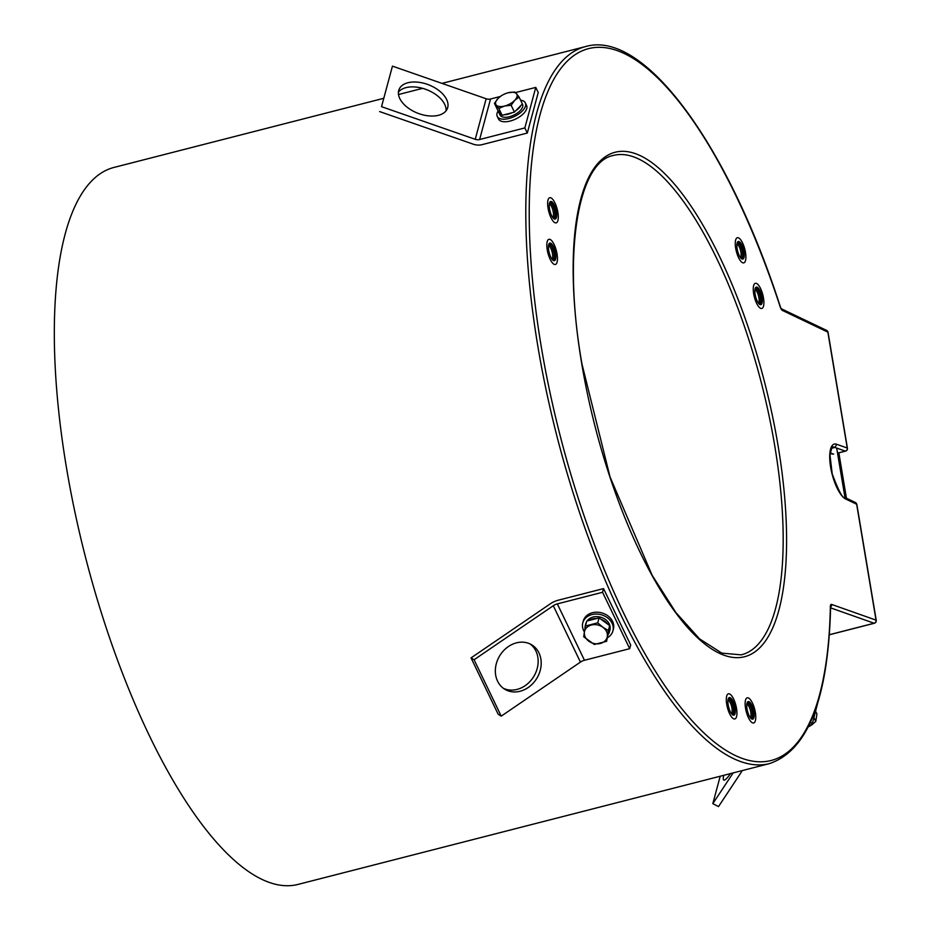 <?xml version="1.0" encoding="UTF-8"?>
<svg xmlns="http://www.w3.org/2000/svg" width="931" height="931" viewBox="0 0 931 931"><rect width="100%" height="100%" fill="white"/><g stroke="black" fill="none" stroke-linecap="round" stroke-linejoin="round"><path stroke-width="1.4" d="M740.901 258.155A7.797 2.618 75.6 0 0 741.32 258.143A7.797 2.618 75.6 0 0 742.321 251.812A7.797 2.618 75.6 0 0 737.457 243.049A7.797 2.618 75.6 0 0 737.084 243.235M383.153 98.453L114.141 167.394A370.119 124.545 75.6 0 0 66.497 467.839A370.119 124.545 75.6 0 0 297.897 884.45L769.378 763.629A370.119 124.545 -104.4 0 1 537.978 347.007A370.119 124.545 -104.4 0 1 585.622 46.562C644.101 29.268 728.31 145.224 780.306 306.636L780.201 306.834A367.512 123.672 75.6 0 0 547.591 92.239A367.512 123.672 75.6 0 0 640.109 645.113A367.512 123.672 75.6 0 0 830.359 606.57A2.595 1.548 1.1 0 1 830.592 607.221L830.51 606.837M552.479 259.749A7.797 2.618 75.6 0 0 552.898 259.737A7.797 2.618 75.6 0 0 553.898 253.418A7.797 2.618 75.6 0 0 549.022 244.644A7.797 2.618 75.6 0 0 548.662 244.83M758.916 303.762A7.797 2.618 75.6 0 0 759.335 303.75A7.797 2.618 75.6 0 0 760.336 297.42A7.797 2.618 75.6 0 0 755.46 288.657A7.797 2.618 75.6 0 0 755.099 288.843M553.293 218.157A7.797 2.618 75.6 0 0 553.712 218.145A7.797 2.618 75.6 0 0 554.713 211.814A7.797 2.618 75.6 0 0 549.849 203.051A7.797 2.618 75.6 0 0 549.476 203.237M750.782 718.243A7.797 2.618 75.6 0 0 751.201 718.232A7.797 2.618 75.6 0 0 752.201 711.912A7.797 2.618 75.6 0 0 747.337 703.138A7.797 2.618 75.6 0 0 746.965 703.324M731.964 714.228A7.797 2.618 75.6 0 0 732.371 714.217A7.797 2.618 75.6 0 0 733.372 707.897A7.797 2.618 75.6 0 0 728.508 699.123A7.797 2.618 75.6 0 0 728.135 699.309M831.546 448.288L834.886 447.427A25.975 8.74 75.6 0 0 832.605 447.194C832.617 444.843 831.755 447.532 829.998 455.294L832.209 473.891C838.691 491.126 842.834 498.958 844.638 497.375L855.403 502.507A2.595 2.351 115.5 0 1 856.648 504.241A2.595 0.605 -9.5 0 1 856.846 504.427A2.595 0.605 -9.5 0 1 856.718 504.66M837.528 453.118L845.313 451.116L834.886 447.427L836.818 444.331L847.245 448.009L827.845 332.123L782.401 310.419A2.595 2.351 -64.5 0 0 781.342 308.778M844.743 497.41L846 499.156A28.57 9.613 -104.4 0 1 830.65 467.269A28.57 9.613 -104.4 0 1 836.818 444.331M747.256 702.486A8.437 2.84 -104.4 0 1 747.651 702.509A8.437 2.84 -104.4 0 1 752.155 710.539A8.437 2.84 -104.4 0 1 751.445 718.837M750.293 717.638A7.145 2.409 75.6 0 0 750.409 710.388A7.145 2.409 75.6 0 0 746.825 704.092M728.426 698.483A8.437 2.84 -104.4 0 1 728.822 698.494A8.437 2.84 -104.4 0 1 733.325 706.524A8.437 2.84 -104.4 0 1 732.616 714.822M731.463 713.623A7.145 2.409 75.6 0 0 731.58 706.385A7.145 2.409 75.6 0 0 727.995 700.077M736.328 707.374A12.987 4.376 75.6 0 0 728.403 693.793A12.987 4.376 75.6 0 0 726.913 705.361A12.987 4.376 75.6 0 0 734.85 718.953A12.987 4.376 75.6 0 0 736.328 707.374M728.333 705.663A9.089 3.061 75.6 0 0 733.884 715.171A9.089 3.061 75.6 0 0 734.92 707.071A9.089 3.061 75.6 0 0 729.369 697.563A9.089 3.061 75.6 0 0 728.333 705.663M733.244 715.148A9.089 3.061 75.6 0 0 733.733 707.374A9.089 3.061 75.6 0 0 728.822 697.889M747.162 709.678A9.089 3.061 -104.4 0 1 748.198 701.578A9.089 3.061 -104.4 0 1 753.749 711.086A9.089 3.061 -104.4 0 1 752.713 719.186A9.089 3.061 -104.4 0 1 747.162 709.678M747.651 701.904A9.089 3.061 -104.4 0 1 752.562 711.389A9.089 3.061 -104.4 0 1 752.073 719.163M745.743 709.375A12.987 4.376 -104.4 0 1 747.232 697.808A12.987 4.376 -104.4 0 1 755.157 711.389A12.987 4.376 -104.4 0 1 753.679 722.968A12.987 4.376 -104.4 0 1 745.743 709.375M549.767 202.399A8.437 2.84 -104.4 0 1 553.421 206.577A8.437 2.84 -104.4 0 1 555.237 215.247A8.437 2.84 -104.4 0 1 553.957 218.75M552.805 217.551A7.145 2.409 75.6 0 0 553.514 214.84A7.145 2.409 75.6 0 0 549.337 204.005M548.953 243.992A8.437 2.84 -104.4 0 1 552.607 248.17A8.437 2.84 -104.4 0 1 554.422 256.851A8.437 2.84 -104.4 0 1 553.142 260.343M551.99 259.144A7.145 2.409 75.6 0 0 552.7 256.432A7.145 2.409 75.6 0 0 548.522 245.598M552.351 241.49A12.987 4.376 75.6 0 0 548.918 239.314A12.987 4.376 75.6 0 0 547.067 248.658A12.987 4.376 75.6 0 0 551.943 262.286A12.987 4.376 75.6 0 0 555.365 264.474A12.987 4.376 75.6 0 0 557.215 255.117A12.987 4.376 75.6 0 0 552.351 241.49M552.002 259.167A9.089 3.061 75.6 0 0 554.399 260.692A9.089 3.061 75.6 0 0 555.702 254.151A9.089 3.061 75.6 0 0 552.292 244.609A9.089 3.061 75.6 0 0 549.895 243.084A9.089 3.061 75.6 0 0 548.592 249.624A9.089 3.061 75.6 0 0 552.002 259.167M553.77 260.668A9.089 3.061 75.6 0 0 554.387 253.581A9.089 3.061 75.6 0 0 551.105 244.911A9.089 3.061 75.6 0 0 549.348 243.41M552.816 217.575A9.089 3.061 -104.4 0 1 549.406 208.032A9.089 3.061 -104.4 0 1 550.71 201.492A9.089 3.061 -104.4 0 1 553.107 203.016A9.089 3.061 -104.4 0 1 556.517 212.559A9.089 3.061 -104.4 0 1 555.213 219.099A9.089 3.061 -104.4 0 1 552.816 217.575M550.163 201.818A9.089 3.061 -104.4 0 1 551.92 203.319A9.089 3.061 -104.4 0 1 555.202 211.989A9.089 3.061 -104.4 0 1 554.585 219.076M552.758 220.694A12.987 4.376 -104.4 0 1 547.894 207.066A12.987 4.376 -104.4 0 1 549.744 197.709A12.987 4.376 -104.4 0 1 553.165 199.897A12.987 4.376 -104.4 0 1 558.041 213.525A12.987 4.376 -104.4 0 1 556.191 222.87A12.987 4.376 -104.4 0 1 552.758 220.694M737.375 242.397A8.437 2.84 -104.4 0 1 741.227 247.064A8.437 2.84 -104.4 0 1 741.565 258.748M740.413 257.55A7.145 2.409 75.6 0 0 739.761 247.914A7.145 2.409 75.6 0 0 736.945 244.003M755.39 288.005A8.437 2.84 -104.4 0 1 759.242 292.671A8.437 2.84 -104.4 0 1 759.58 304.356M758.428 303.157A7.145 2.409 75.6 0 0 757.776 293.521A7.145 2.409 75.6 0 0 754.948 289.611M754.075 284.49A12.987 4.376 75.6 0 0 754.994 299.2A12.987 4.376 75.6 0 0 761.802 308.475A12.987 4.376 75.6 0 0 763.083 307.3A12.987 4.376 75.6 0 0 762.175 292.59A12.987 4.376 75.6 0 0 755.355 283.315A12.987 4.376 75.6 0 0 754.075 284.49M761.733 303.878A9.089 3.061 75.6 0 0 761.093 293.579A9.089 3.061 75.6 0 0 756.321 287.097A9.089 3.061 75.6 0 0 755.437 287.912A9.089 3.061 75.6 0 0 756.065 298.211A9.089 3.061 75.6 0 0 760.836 304.705A9.089 3.061 75.6 0 0 761.733 303.878M760.196 304.681A9.089 3.061 75.6 0 0 760.546 304.181A9.089 3.061 75.6 0 0 760.173 294.755A9.089 3.061 75.6 0 0 755.774 287.423M743.729 258.271A9.089 3.061 -104.4 0 1 742.833 259.097A9.089 3.061 -104.4 0 1 738.062 252.604A9.089 3.061 -104.4 0 1 737.422 242.304A9.089 3.061 -104.4 0 1 738.318 241.478A9.089 3.061 -104.4 0 1 743.089 247.972A9.089 3.061 -104.4 0 1 743.729 258.271M737.771 241.816A9.089 3.061 -104.4 0 1 742.17 249.147A9.089 3.061 -104.4 0 1 742.542 258.574A9.089 3.061 -104.4 0 1 742.193 259.074M745.079 261.692A12.987 4.376 -104.4 0 1 743.799 262.868A12.987 4.376 -104.4 0 1 736.98 253.593A12.987 4.376 -104.4 0 1 736.072 238.883A12.987 4.376 -104.4 0 1 737.352 237.708A12.987 4.376 -104.4 0 1 744.16 246.983A12.987 4.376 -104.4 0 1 745.079 261.692M836.69 448.067L844.964 497.526M838.843 452.78L846.442 498.236M398.712 90.482A25.975 15.21 21.4 0 0 418.461 113.477A25.975 15.21 21.4 0 0 447.404 108.473A25.975 15.21 21.4 0 0 447.706 107.542A25.975 15.21 21.4 0 0 427.969 84.558A25.975 15.21 21.4 0 0 399.027 89.551A25.975 15.21 21.4 0 0 398.712 90.482M381.524 106.669L392.451 66.136L381.524 106.669L475.229 139.301A6.494 5.249 -164.9 0 0 479.616 139.522L524.84 127.931L535.767 87.398L515.437 92.6M500.296 96.487L490.544 98.989A6.494 5.249 15.1 0 1 486.157 98.756L392.451 66.136M446.077 110.777A25.975 15.21 21.4 0 0 426.829 89.748A25.975 15.21 21.4 0 0 398.433 92.146M535.767 87.398L538.234 92.518L527.307 133.052L482.083 144.642A12.987 10.509 -164.9 0 1 473.309 144.2L379.615 111.569M527.307 133.052L524.84 127.931M742.379 770.542L718.511 806.595L712.82 803.651L720.21 776.233M733.163 772.905L712.82 803.651M730.509 773.591A25.975 3.968 117.4 0 1 723.794 780.073A25.975 3.968 117.4 0 1 723.806 775.302M810.726 721.723L812.123 724.621L809.027 725.424M813.997 717.661L815.789 721.385L812.135 724.586L822.725 683.389M497.573 681.178A25.975 21.716 121.2 0 0 504.8 689.266A25.975 21.716 121.2 0 0 532.939 683.447A25.975 21.716 121.2 0 0 538.979 652.934A25.975 21.716 121.2 0 0 531.741 644.846A25.975 21.716 121.2 0 0 503.601 650.664A25.975 21.716 121.2 0 0 497.573 681.178M503.322 688.265A25.975 21.716 121.2 0 0 530.612 680.817A25.975 21.716 121.2 0 0 535.93 651.083A25.975 21.716 121.2 0 0 530.17 643.996M501.227 716.137L498.19 714.286L471.039 657.903L474.077 659.753L501.227 716.137L580.432 662.104A6.494 3.13 154.3 0 1 584.47 660.265L629.693 648.674L602.555 592.291L557.32 603.882A6.494 3.13 -25.7 0 0 553.282 605.72L474.077 659.753M602.555 592.291L603.544 588.601L558.309 600.192A12.987 6.261 -25.7 0 0 550.233 603.87L471.039 657.903M603.544 588.601L630.694 644.985L629.693 648.674M607.629 637.607A15.583 12.603 -164.9 0 0 612.901 630.939L613.401 629.088A15.583 12.603 -164.9 0 0 608.222 616.113A15.583 12.603 -164.9 0 0 592.43 612.726A15.583 12.603 -164.9 0 0 583.306 620.977L582.806 622.816A15.583 12.603 -164.9 0 0 584.424 631.928M612.901 630.939A15.583 12.603 -164.9 0 0 607.722 617.963A15.583 12.603 -164.9 0 0 591.93 614.576A15.583 12.603 -164.9 0 0 582.806 622.816M498.236 110.801A15.583 7.506 -25.7 0 0 497.259 116.41L498.492 118.97A15.583 7.506 -25.7 0 0 510.153 121.053A15.583 7.506 -25.7 0 0 526.574 105.459L525.34 102.887A15.583 7.506 -25.7 0 0 520.58 100.187M497.259 116.41A15.583 7.506 -25.7 0 0 508.92 118.493A15.583 7.506 -25.7 0 0 525.34 102.887M498.539 111.15A12.464 6.005 -25.7 0 0 498.841 112.5A12.464 6.005 -25.7 0 0 501.344 114.397M504.323 114.734A12.464 6.005 -25.7 0 0 512.236 112.709M515.855 110.673A12.464 6.005 -25.7 0 0 520.964 105.401M498.841 112.5L500.075 115.06A12.464 6.005 -25.7 0 0 513.912 115.06A12.464 6.005 -25.7 0 0 522.535 104.249L521.302 101.677M513.086 102.27A7.925 3.817 -25.7 0 0 512.364 102.363M608.269 634.442A12.464 10.09 -164.9 0 0 609.398 631.963A12.464 10.09 -164.9 0 0 609.363 627.494M607.78 624.201A12.464 10.09 -164.9 0 0 600.961 619.278M596.876 618.475A12.464 10.09 -164.9 0 0 588.962 620.512M586.076 623.619A12.464 10.09 -164.9 0 0 585.32 625.469A12.464 10.09 -164.9 0 0 585.052 628.146M609.398 631.963L609.898 630.124A12.464 10.09 -164.9 0 0 602.194 617.707A12.464 10.09 -164.9 0 0 587.065 620.989M586.577 621.78A12.464 10.09 -164.9 0 0 585.82 623.63L585.32 625.469M815.684 711.4L816.929 713.984L815.789 721.385M812.111 724.597L810.517 725.668A11.684 5.633 -25.7 0 0 811.518 725.016A11.684 5.633 -25.7 0 0 811.681 724.912M808.317 726.855A11.684 5.633 -25.7 0 0 810.517 725.668L808.317 726.843M594.315 644.461L606.628 641.308L608.339 630.496L602.881 627.273A11.684 9.461 15.1 0 1 607.326 636.49A11.684 9.461 15.1 0 1 600.309 643.472A11.684 9.461 15.1 0 1 588.858 641.226A11.684 9.461 15.1 0 1 584.412 631.998L583.714 636.804L594.315 644.461M599.075 617.916L597.749 622.851L585.436 626.004L586.763 621.07L599.075 617.916L609.677 625.562L606.628 641.308M609.677 625.562L608.339 630.496M585.436 626.004L584.412 631.998A11.684 9.461 -164.9 0 1 591.429 625.015A11.684 9.461 15.1 0 1 602.881 627.273L597.749 622.851M498.818 108.438L504.579 106.029L511.131 105.273L514.703 100.35L519.079 97.068L516.496 93.717A11.684 5.633 154.3 0 1 514.703 100.35A11.684 5.633 154.3 0 1 504.579 106.029A11.684 5.633 154.3 0 1 496.235 105.087A11.684 5.633 154.3 0 1 498.027 98.453L494.454 103.376L498.818 108.438L502.123 115.304L497.759 110.242L494.454 103.376M519.079 97.068L522.384 103.935L514.436 112.139L502.123 115.304M514.436 112.139L511.131 105.273M507.325 92.995L508.151 92.763A11.684 5.633 154.3 0 1 516.496 93.717L514.703 92.018L508.151 92.763A11.684 5.633 -25.7 0 0 507.244 93.019A11.684 5.633 -25.7 0 0 500.843 96.102A11.684 5.633 -25.7 0 0 498.027 98.453L500.843 96.102M515.052 92.728L514.703 92.018M513.028 102.352A7.797 3.759 -25.7 0 0 512.236 102.457M741.192 654.854A257.759 86.734 75.6 0 0 774.697 445.542A257.759 86.734 75.6 0 0 613.226 155.489C578.058 161.947 562.336 253.104 581.922 363.812L610.026 476.893L652.154 575.3L675.836 612.482L699.565 638.887L721.851 653.131L741.192 654.854M778.013 445.355A260.354 87.607 -104.4 0 1 721.676 654.307A260.354 87.607 -104.4 0 1 581.724 363.625A260.354 87.607 -104.4 0 1 638.061 154.674A260.354 87.607 -104.4 0 1 778.013 445.355M829.358 634.709L874.116 623.246A2.595 0.873 75.6 0 0 874.325 623.258A2.595 0.873 75.6 0 0 874.535 623.095M830.592 607.07A2.595 2.386 109.5 0 0 831.604 604.417L876.048 620.139A2.595 2.386 109.5 0 1 874.116 623.246L830.58 607.85M831.604 604.417A5.19 1.746 75.6 0 0 830.359 606.57M846 499.156L856.648 504.241L876.048 620.139A2.595 0.605 -9.5 0 1 876.234 620.314A2.595 0.605 -9.5 0 1 876.083 620.57M830.208 453.025L833.641 454.119M837.539 453.176L845.523 451.139A2.595 0.873 75.6 0 1 845.313 451.116A2.595 2.386 -70.5 0 0 847.245 448.009A2.595 0.605 170.5 0 1 847.431 448.195L828.043 332.297A2.595 0.605 170.5 0 0 827.845 332.123A2.595 2.351 115.5 0 0 826.6 330.389A2.595 2.595 0 0 1 828.043 332.297A2.595 0.605 170.5 0 1 827.915 332.53M847.28 448.451A2.595 0.605 170.5 0 0 847.431 448.195A2.595 2.595 0 0 1 845.523 451.139A2.595 0.873 75.6 0 0 845.732 450.976M780.201 306.834A5.19 1.746 75.6 0 0 782.401 310.419M486.157 98.756L475.229 139.301M490.544 98.989L479.616 139.522M553.282 605.72L580.432 662.104M557.32 603.882L584.47 660.265M856.846 504.427L876.234 620.314A2.595 2.595 0 0 1 874.325 623.258L829.358 634.779M769.378 763.629C807.91 750.642 828.311 698.506 830.592 607.221M832.407 454.084L830.161 453.374M781.318 308.766L826.6 330.389M781.156 308.685L780.306 306.636M398.515 94.52L422.604 88.34M441.981 83.383L585.622 46.562"/></g></svg>
